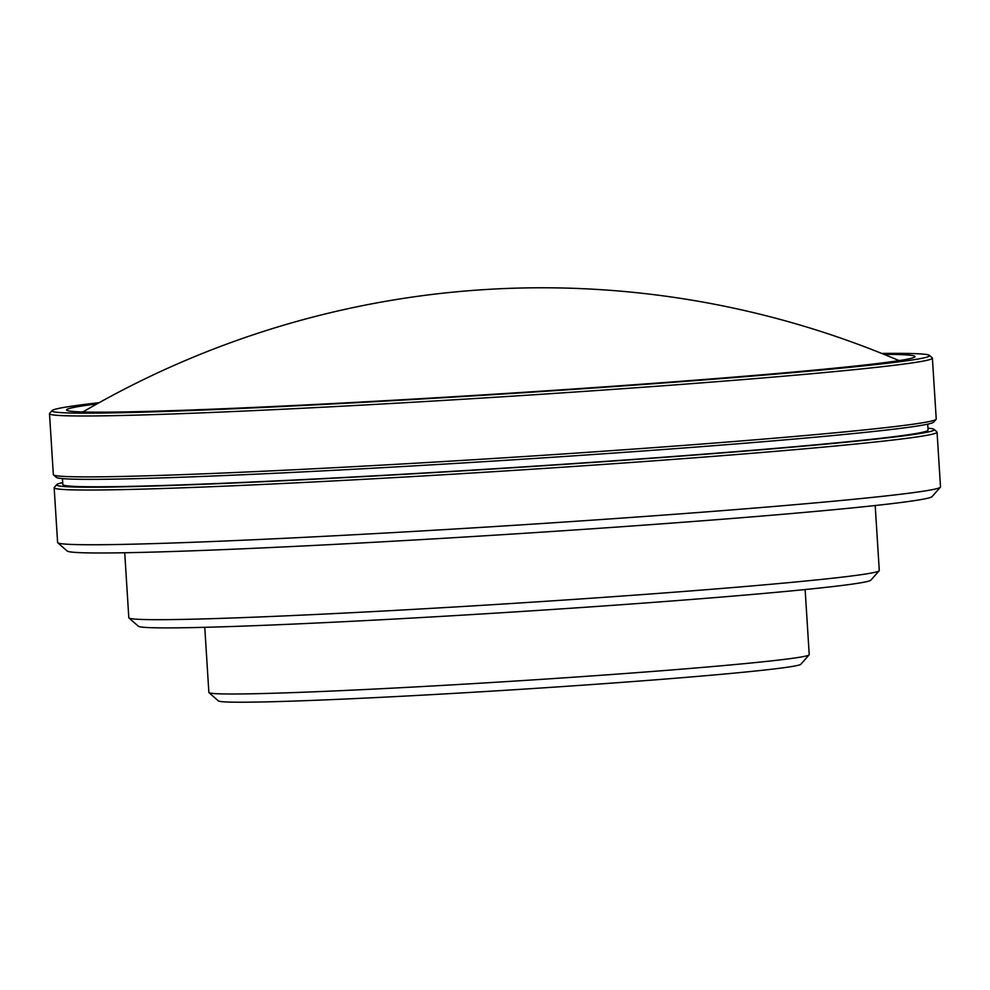 <?xml version="1.0" encoding="UTF-8"?>
<svg xmlns="http://www.w3.org/2000/svg" width="990" height="990" viewBox="0 0 990 990"><rect width="100%" height="100%" fill="white"/><g stroke="black" fill="none" stroke-linecap="round" stroke-linejoin="round"><path stroke-width="1.49" d="M81.836 411.939A419.76 10.989 176.4 0 1 83.37 411.667M900.096 360.459A419.76 10.989 -3.6 0 0 898.549 360.385M97.02 403.871A425.069 11.125 176.4 0 0 66.714 410.231A425.069 11.125 176.4 0 0 107.217 412.137A425.069 11.125 -3.6 0 0 578.581 388.649A425.069 11.125 -3.6 0 0 914.884 356.87A425.069 11.125 -3.6 0 0 884.021 354.358M881.768 353.442A439.671 11.509 176.4 0 1 887.51 353.393A439.671 11.509 -3.6 0 1 929.412 355.361A439.671 11.509 -3.6 0 1 592.812 388.068A439.671 11.509 -3.6 0 1 94.05 413.139A439.671 11.509 176.4 0 1 52.111 410.565A439.671 11.509 176.4 0 1 99.149 402.683M52.111 410.565L49.636 413.375A442.32 11.583 176.4 0 0 49.5 413.684A442.32 11.583 176.4 0 0 91.823 415.961A442.32 11.583 -3.6 0 0 587.961 391.137A442.32 11.583 -3.6 0 0 932.394 358.132A442.32 11.583 -3.6 0 0 932.234 357.848L929.412 355.361M53.497 474.878L56.319 477.353A439.671 11.509 176.4 0 0 98.22 479.333A439.671 11.509 -3.6 0 0 585.758 455.029A439.671 11.509 -3.6 0 0 933.62 422.161L936.095 419.352A442.32 11.583 -3.6 0 1 586.142 452.418A442.32 11.583 -3.6 0 1 95.659 476.858A442.32 11.583 176.4 0 1 53.497 474.878A442.32 11.583 176.4 0 1 53.336 474.581L49.5 413.684M936.095 419.352A442.32 11.583 -3.6 0 0 936.231 419.042L932.394 358.132M62.444 478.603L62.816 484.518A433.471 11.348 176.4 0 0 104.297 486.758A433.471 11.348 -3.6 0 0 590.51 462.417A433.471 11.348 -3.6 0 0 928.063 430.081L927.692 424.166M927.939 428.163A439.671 11.509 -3.6 0 1 934.077 429.4A439.671 11.509 -3.6 0 1 597.465 462.107A439.671 11.509 -3.6 0 1 98.715 487.179A439.671 11.509 176.4 0 1 56.777 484.605A439.671 11.509 176.4 0 1 62.704 482.6M56.777 484.605L54.289 487.414A442.32 11.583 176.4 0 0 54.153 487.724A442.32 11.583 176.4 0 0 96.488 490A442.32 11.583 -3.6 0 0 592.614 465.176A442.32 11.583 -3.6 0 0 937.06 432.172A442.32 11.583 -3.6 0 0 936.887 431.887L934.077 429.4M57.767 542.743L67.147 551.009A433.471 11.348 176.4 0 0 108.467 552.952A433.471 11.348 -3.6 0 0 589.137 528.994A433.471 11.348 -3.6 0 0 932.097 496.584L940.364 487.216A442.32 11.583 -3.6 0 1 590.411 520.282A442.32 11.583 -3.6 0 1 99.928 544.723A442.32 11.583 176.4 0 1 57.767 542.743A442.32 11.583 176.4 0 1 57.606 542.446L54.153 487.724M940.364 487.216A442.32 11.583 -3.6 0 0 940.5 486.894L937.06 432.172M128.96 617.958L138.34 626.225A367.129 9.615 176.4 0 0 173.324 627.87A367.129 9.615 -3.6 0 0 580.437 607.588A367.129 9.615 -3.6 0 0 870.891 580.14L879.17 570.76A375.977 9.838 -3.6 0 1 581.699 598.876A375.977 9.838 -3.6 0 1 164.786 619.653A375.977 9.838 176.4 0 1 128.96 617.958A375.977 9.838 176.4 0 1 128.811 617.711L124.728 552.742M879.17 570.76A375.977 9.838 -3.6 0 0 879.281 570.5L875.197 505.531M208.977 692.629L218.357 700.895A291.939 7.648 176.4 0 0 246.176 702.195A291.939 7.648 -3.6 0 0 569.894 686.07A291.939 7.648 -3.6 0 0 800.873 664.24L809.139 654.86A300.774 7.871 -3.6 0 1 571.168 677.358A300.774 7.871 -3.6 0 1 237.637 693.978A300.774 7.871 176.4 0 1 208.977 692.629A300.774 7.871 176.4 0 1 208.865 692.431L204.769 627.314M809.139 654.86A300.774 7.871 -3.6 0 0 809.226 654.65L805.13 589.545M899.106 360.62A911.233 911.233 0 0 0 82.851 411.976"/></g></svg>
